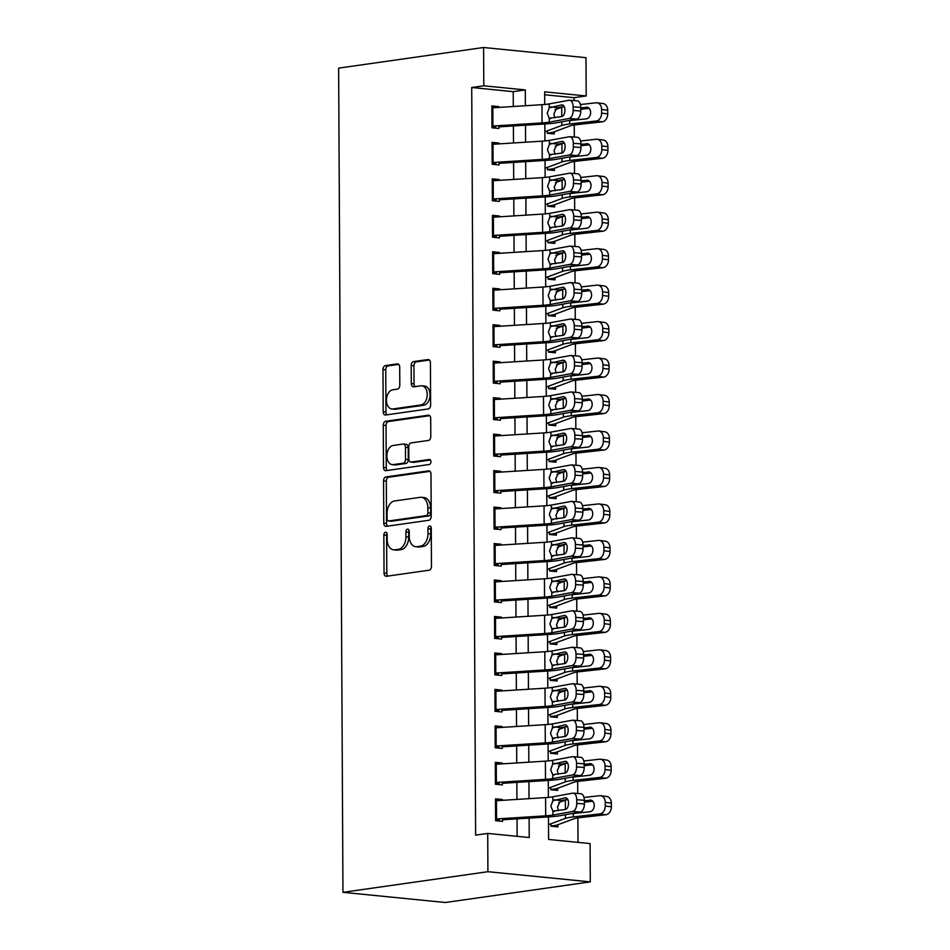 <?xml version="1.0" encoding="UTF-8"?>
<svg xmlns="http://www.w3.org/2000/svg" width="950" height="950" viewBox="0 0 950 950"><rect width="100%" height="100%" fill="white"/><g stroke="black" fill="none" stroke-linecap="round" stroke-linejoin="round"><path stroke-width="1.43" d="M385.486 532.261A2.529 1.651 -84.3 0 0 383.848 535.004L384.037 573.04A3.61 2.351 -84.3 0 0 386.056 576.282A3.61 2.351 -84.3 0 0 386.436 576.282L429.115 570.202A3.61 2.351 -84.3 0 0 431.466 566.283L431.276 528.247A2.529 1.651 -84.3 0 0 429.863 525.979A2.529 1.651 -84.3 0 0 429.602 525.979A2.529 1.651 -84.3 0 0 427.951 528.722L427.975 533.651A11.543 7.541 -84.3 0 1 420.446 546.179L416.896 546.689A11.543 7.541 -84.3 0 1 415.696 546.713A11.543 7.541 -84.3 0 1 409.248 536.311L409.213 531.394A2.529 1.651 -84.3 0 0 407.811 529.114A2.529 1.651 -84.3 0 0 407.55 529.126A2.529 1.651 -84.3 0 0 405.899 531.857L405.923 536.786A11.543 7.541 -84.3 0 1 398.394 549.326L394.844 549.824A11.543 7.541 -84.3 0 1 393.633 549.848A11.543 7.541 -84.3 0 1 387.184 539.446L387.161 534.529A2.529 1.651 -84.3 0 0 385.759 532.249A2.529 1.651 -84.3 0 0 385.486 532.261M387.018 533.556A2.529 1.651 -84.3 0 0 386.614 535.278L386.804 573.313A3.61 2.351 -84.3 0 0 387.814 576.08M431.134 527.274A2.529 1.651 -84.3 0 0 430.718 528.996L430.742 533.924L427.975 533.651M409.07 530.409A2.529 1.651 -84.3 0 0 408.666 532.143L408.69 537.059L405.923 536.786M399.701 367.151A3.61 2.351 -84.3 0 0 397.682 363.897A3.61 2.351 -84.3 0 0 397.302 363.909L385.332 365.619A3.61 2.351 -84.3 0 0 382.981 369.526L383.194 411.766A3.61 2.351 -84.3 0 0 385.213 415.019A3.61 2.351 -84.3 0 0 385.593 415.008L428.272 408.939A3.61 2.351 -84.3 0 0 430.623 405.021L430.409 362.781A3.61 2.351 -84.3 0 0 428.391 359.527A3.61 2.351 -84.3 0 0 428.011 359.539L413.547 361.594A3.61 2.351 -84.3 0 0 411.196 365.512L411.291 383.598A3.61 2.351 -84.3 0 0 413.309 386.84A3.61 2.351 -84.3 0 0 413.678 386.84L420.85 385.819A9.642 6.306 -84.3 0 1 421.859 385.795A9.642 6.306 -84.3 0 1 427.227 395.247A9.642 6.306 -84.3 0 1 420.957 404.961L392.849 408.963A9.642 6.306 -84.3 0 1 391.851 408.987A9.642 6.306 -84.3 0 1 386.472 399.534A9.642 6.306 -84.3 0 1 392.754 389.809L397.433 389.144A3.61 2.351 -84.3 0 0 399.796 385.225L399.701 367.151M513.297 106.495L513.226 91.639L471.723 87.507L483.799 85.797L483.598 47.5L338.639 68.127L342.962 892.323L445.348 902.5L590.294 881.873L590.092 843.576L548.589 839.456L548.471 816.881M471.723 87.507L475.629 835.121L487.718 833.411L487.908 871.696L342.962 892.323M385.914 476.947A3.61 2.351 -84.3 0 0 383.562 480.854L383.776 523.094A3.61 2.351 -84.3 0 0 385.795 526.347A3.61 2.351 -84.3 0 0 386.175 526.336L428.854 520.268A3.61 2.351 -84.3 0 0 431.205 516.349L430.991 474.109A3.61 2.351 -84.3 0 0 428.973 470.856A3.61 2.351 -84.3 0 0 428.593 470.867L385.914 476.947L388.681 477.221A3.61 2.351 -84.3 0 0 386.329 481.139L386.543 523.379A3.61 2.351 -84.3 0 0 387.553 526.146M383.491 467.436L383.266 425.196A3.61 2.351 -84.3 0 1 385.617 421.277L428.308 415.209A3.61 2.351 -84.3 0 1 428.676 415.197A3.61 2.351 -84.3 0 1 430.694 418.451L430.789 436.525A3.61 2.351 -84.3 0 1 428.438 440.444L411.124 442.902A3.61 2.351 -84.3 0 0 408.773 446.821L408.832 458.814A3.61 2.351 -84.3 0 0 410.851 462.068A3.61 2.351 -84.3 0 0 411.231 462.056L429.246 459.491A2.529 1.651 -84.3 0 1 429.507 459.479A2.529 1.651 -84.3 0 1 430.92 461.961A2.529 1.651 -84.3 0 1 429.281 464.503L385.878 470.678A3.61 2.351 -84.3 0 1 385.51 470.689A3.61 2.351 -84.3 0 1 383.491 467.436L386.258 467.709L386.032 425.469L383.266 425.196M547.307 130.863L547.319 133.297L554.242 133.986L554.23 131.836M547.497 167.331L547.509 169.765L554.432 170.454L554.42 168.304M547.687 203.799L547.699 206.233L554.622 206.922L554.61 204.773M547.877 240.267L547.901 242.701L554.812 243.39L554.8 241.241M548.079 276.747L548.091 279.169L555.002 279.858L554.99 277.709M548.269 313.215L548.281 315.637L555.192 316.326L555.18 314.177M548.459 349.683L548.471 352.106L555.382 352.794L555.37 350.645M548.649 386.151L548.661 388.586L555.572 389.262L555.56 387.113M548.839 422.619L548.851 425.054L555.762 425.731L555.762 423.593M549.029 459.088L549.041 461.522L555.964 462.211L555.952 460.061M549.219 495.556L549.231 497.99L556.154 498.679L556.142 496.529M549.409 532.024L549.421 534.458L556.344 535.147L556.332 532.997M549.599 568.492L549.611 570.926L556.534 571.615L556.522 569.466M549.789 604.96L549.801 607.394L556.724 608.083L556.712 605.934M549.979 641.428L549.991 643.863L556.914 644.551L556.902 642.402M550.169 677.896L550.192 680.331L557.104 681.019L557.092 678.87M550.371 714.364L550.383 716.799L557.294 717.488L557.282 715.338M550.561 750.844L550.572 753.267L557.484 753.956L557.472 751.806M550.751 787.312L550.763 789.735L557.674 790.424L557.662 788.274M502.419 800.328L502.407 799.52L495.496 798.831L495.603 820.705L502.526 821.394L502.514 818.568M502.229 763.859L502.218 763.04L495.306 762.363L495.413 784.237L502.336 784.926L502.324 782.087M502.039 727.391L502.027 726.572L495.116 725.895L495.223 747.769L502.146 748.457L502.134 745.619M501.838 690.923L501.838 690.104L494.926 689.415L495.033 711.301L501.956 711.989L501.944 709.151M501.647 654.455L501.647 653.636L494.724 652.947L494.843 674.832L501.766 675.521L501.742 672.683M501.457 617.987L501.457 617.168L494.534 616.479L494.653 638.364L501.576 639.053L501.553 636.215M501.267 581.519L501.267 580.699L494.344 580.011L494.463 601.896L501.386 602.585L501.363 599.747M501.077 545.039L501.077 544.231L494.154 543.543L494.273 565.428L501.184 566.117L501.173 563.279M500.887 508.571L500.887 507.763L493.964 507.074L494.083 528.96L500.994 529.649L500.983 526.811M500.697 472.103L500.697 471.295L493.774 470.606L493.893 492.492L500.804 493.181L500.793 490.343M500.508 435.634L500.508 434.827L493.584 434.138L493.703 456.024L500.614 456.701L500.603 453.874M500.317 399.166L500.306 398.359L493.394 397.67L493.513 419.544L500.424 420.233L500.412 417.406M500.128 362.698L500.116 361.891L493.204 361.202L493.311 383.076L500.234 383.764L500.223 380.938M499.938 326.23L499.926 325.423L493.014 324.734L493.121 346.608L500.044 347.296L500.032 344.47M499.747 289.762L499.736 288.954L492.824 288.266L492.931 310.139L499.854 310.828L499.843 307.99M499.546 253.294L499.546 252.474L492.634 251.797L492.741 273.671L499.664 274.36L499.652 271.522M499.356 216.826L499.356 216.006L492.444 215.317L492.551 237.203L499.474 237.892L499.451 235.054M499.166 180.357L499.166 179.538L492.242 178.849L492.361 200.735L499.284 201.424L499.261 198.586M498.976 143.889L498.976 143.07L492.053 142.381L492.171 164.267L499.094 164.956L499.071 162.118M517.121 836.332L517.038 818.864M516.931 799.413L516.847 782.396M516.741 762.945L516.646 745.928M516.551 726.477L516.456 709.46M516.361 690.009L516.266 672.992M516.171 653.541L516.076 636.524M515.981 617.061L515.886 600.056M515.791 580.592L515.696 563.587M515.589 544.124L515.506 527.119M515.399 507.656L515.316 490.651M515.209 471.188L515.126 454.171M515.019 434.72L514.936 417.703M514.829 398.252L514.746 381.235M514.639 361.784L514.556 344.767M514.449 325.316L514.354 308.299M514.259 288.848L514.164 271.831M514.069 252.379L513.974 235.362M513.879 215.911L513.784 198.894M513.689 179.443L513.594 162.426M513.499 142.963L513.404 125.958M498.786 107.421L498.786 106.602L491.863 105.913L491.981 127.799L498.892 128.488L498.881 125.649M578.004 842.377L577.873 817.879M577.742 793.499L577.683 781.411M577.553 757.031L577.493 744.943M577.362 720.563L577.303 708.474M577.173 684.095L577.113 672.006M576.982 647.627L576.911 635.538M576.793 611.159L576.721 599.058M576.602 574.691L576.531 562.59M576.413 538.222L576.341 526.122M576.222 501.742L576.151 489.654M576.021 465.274L575.961 453.186M575.831 428.806L575.771 416.718M575.641 392.338L575.581 380.249M575.451 355.87L575.391 343.781M575.261 319.402L575.201 307.313M575.071 282.934L575.011 270.845M574.881 246.466L574.821 234.377M574.691 209.998L574.631 197.909M574.501 173.529L574.429 161.441M574.311 137.061L574.239 124.961M574.121 100.593L574.097 97.684L544.694 94.763M550.941 823.781L550.952 826.203L557.864 826.892L557.852 824.742M483.598 47.5L585.984 57.677L586.186 95.962L544.671 91.841L544.742 104.476M574.097 97.684L586.186 95.962M525.386 105.735L525.303 89.918L483.799 85.797M487.718 833.411L529.221 837.532L529.114 818.104M529.019 798.653L528.924 781.636M528.829 762.185L528.734 745.168M528.628 725.717L528.544 708.7M528.438 689.237L528.354 672.232M528.247 652.769L528.164 635.764M528.058 616.301L527.974 599.296M527.867 579.832L527.784 562.827M527.678 543.364L527.594 526.347M527.487 506.896L527.404 489.879M527.298 470.428L527.202 453.411M527.107 433.96L527.013 416.943M526.918 397.492L526.822 380.475M526.727 361.024L526.633 344.007M526.538 324.556L526.442 307.539M526.347 288.087L526.253 271.071M526.146 251.619L526.062 234.602M525.956 215.139L525.872 198.134M525.766 178.671L525.683 161.666M525.576 142.203L525.492 125.198M487.908 871.696L590.294 881.873M544.837 123.975L544.932 140.944M545.039 160.443L545.122 177.412M545.229 196.911L545.312 213.881M545.419 233.379L545.502 250.361M545.609 269.848L545.692 286.829M545.799 306.316L545.882 323.297M545.989 342.784L546.072 359.765M546.179 379.252L546.262 396.233M546.369 415.72L546.464 432.701M546.559 452.188L546.654 469.169M546.749 488.668L546.844 505.637M546.939 525.136L547.034 542.106M547.129 561.604L547.224 578.574M547.319 598.072L547.414 615.042M547.521 634.541L547.604 651.51M547.711 671.009L547.794 687.978M547.901 707.477L547.984 724.458M548.091 743.945L548.174 760.926M548.281 780.413L548.364 797.394M513.226 91.639L525.303 89.918M502.407 799.52L495.508 800.494M502.218 763.04L495.306 764.026M502.027 726.572L495.116 727.557M501.838 690.104L494.926 691.089M501.647 653.636L494.736 654.621M501.457 617.168L494.546 618.153M501.267 580.699L494.356 581.685M501.077 544.231L494.166 545.217M500.887 507.763L493.976 508.749M500.697 471.295L493.786 472.281M500.508 434.827L493.596 435.812M500.306 398.359L493.406 399.344M500.116 361.891L493.216 362.864M499.926 325.423L493.014 326.396M499.736 288.954L492.824 289.928M499.546 252.474L492.634 253.46M499.356 216.006L492.444 216.992M499.166 179.538L492.254 180.524M498.976 143.07L492.064 144.056M498.786 106.602L491.874 107.587M393.633 549.848L396.399 550.133A11.543 7.541 -84.3 0 0 397.611 550.097L394.844 549.824M408.69 537.059A11.543 7.541 -84.3 0 1 401.161 549.599L397.611 550.097M415.696 546.713L418.463 546.986A11.543 7.541 -84.3 0 0 419.662 546.962L416.896 546.689M430.742 533.924A11.543 7.541 -84.3 0 1 423.213 546.452L419.662 546.962M429.982 471.343L388.681 477.221M387.077 518.688A2.529 1.651 -84.3 0 0 388.491 520.968A2.529 1.651 -84.3 0 0 388.752 520.956L426.218 515.624A2.529 1.651 -84.3 0 0 427.868 512.881L427.844 507.692A11.543 7.541 -84.3 0 0 421.396 497.289A11.543 7.541 -84.3 0 0 420.197 497.325L394.582 500.959A11.543 7.541 -84.3 0 0 387.054 513.499L387.077 518.688M390.996 521.182A2.529 1.651 -84.3 0 0 391.258 521.241A2.529 1.651 -84.3 0 0 391.519 521.229L388.752 520.956M421.396 497.289L424.163 497.562A11.543 7.541 -84.3 0 1 430.611 507.965L430.635 513.154A2.529 1.651 -84.3 0 1 428.984 515.898L391.519 521.229M429.685 415.673L388.384 421.551A3.61 2.351 -84.3 0 0 386.032 425.469M413.25 462.258A3.61 2.351 -84.3 0 0 413.618 462.341A3.61 2.351 -84.3 0 0 413.998 462.329L430.386 460.002M393.169 445.455A9.642 6.306 -84.3 0 0 386.887 455.181A9.642 6.306 -84.3 0 0 392.255 464.633A9.642 6.306 -84.3 0 0 393.264 464.609L403.168 463.208A3.61 2.351 -84.3 0 0 405.519 459.289L405.46 447.296A3.61 2.351 -84.3 0 0 403.441 444.042A3.61 2.351 -84.3 0 0 403.061 444.054L393.169 445.455M392.255 464.633L395.022 464.906A9.642 6.306 -84.3 0 0 396.031 464.883L393.264 464.609M403.441 444.042L406.208 444.315A3.61 2.351 -84.3 0 1 408.227 447.569L408.286 459.562A3.61 2.351 -84.3 0 1 405.935 463.481L396.031 464.883M386.258 467.709A3.61 2.351 -84.3 0 0 387.267 470.476M391.851 408.987L394.618 409.26A9.642 6.306 -84.3 0 0 395.628 409.236L392.849 408.963M421.859 385.795L424.626 386.068A9.642 6.306 -84.3 0 1 429.994 395.521A9.642 6.306 -84.3 0 1 423.724 405.246L395.628 409.236M429.4 360.014L416.314 361.879A3.61 2.351 -84.3 0 0 413.963 365.786L414.058 383.871A3.61 2.351 -84.3 0 0 415.067 386.638M398.691 364.384L388.099 365.892A3.61 2.351 -84.3 0 0 385.747 369.811L385.961 412.051A3.61 2.351 -84.3 0 0 386.971 414.817M550.952 826.061L554.717 825.514A12.861 1.544 179.7 0 0 557.258 824.968L574.18 818.674A18.371 2.197 -0.3 0 1 579.429 817.689L605.91 814.72L599.806 813.936A7.351 5.451 -82.6 0 0 605.245 806.028L611.361 806.811A7.351 5.451 97.4 0 1 605.91 814.72M548.53 824.671L565.44 818.377A27.55 3.301 -0.3 0 1 573.313 816.893L599.806 813.936M558.636 802.643L565.345 800.137A27.55 3.301 -0.3 0 1 567.791 799.484M584.013 797.454L599.699 795.696A7.351 5.451 -82.6 0 1 600.685 795.708L606.789 796.492A7.351 5.451 97.4 0 1 611.337 803.166L611.361 806.811M611.337 803.166L605.233 802.382L605.245 806.028M605.233 802.382A7.351 5.451 -82.6 0 0 600.685 795.708M591.387 800.28L584.369 800.696M589.843 800.09A5.878 4.358 97.4 0 1 590.627 800.09A5.878 4.358 97.4 0 1 594.261 805.434A5.878 4.358 97.4 0 1 589.903 811.751L573.301 813.509L573.313 816.893M574.133 813.521L573.301 813.509M584.381 802.168L592.764 801.23M495.508 800.767A12.861 1.544 -0.3 0 1 496.446 800.707L545.585 797.608A18.371 2.197 179.7 0 0 552.829 796.812L572.612 793.191A7.351 4.073 -85.7 0 1 573.194 793.155A7.351 4.073 -85.7 0 1 576.745 799.734L576.769 803.379L584.393 803.949L584.369 800.304L576.745 799.734M495.603 820.551L499.379 820.016M502.514 819.779L549.67 816.81A27.55 3.301 179.7 0 0 560.536 815.623L580.331 812.001L572.707 811.431A7.351 4.073 -85.7 0 0 576.769 803.379M495.603 819.007A12.861 1.544 -0.3 0 1 496.541 818.936L545.68 815.836A18.371 2.197 179.7 0 0 552.924 815.053L572.707 811.431M567.708 799.342L560.464 800.779L557.472 806.966L558.517 810.742M584.393 803.949A7.351 4.073 94.3 0 1 580.331 812.001M573.194 793.155L580.818 793.737A7.351 4.073 94.3 0 1 584.369 800.304M552.841 800.743L565.25 797.822A5.878 3.254 94.3 0 1 565.725 797.798A5.878 3.254 94.3 0 1 568.563 803.059A5.878 3.254 94.3 0 1 565.309 809.495L552.9 811.122L550.857 806.241L552.841 800.743L552.829 796.812M554.42 811.49L552.9 811.122L552.924 815.053M550.763 789.581L554.527 789.046A12.861 1.544 179.7 0 0 557.068 788.5L573.99 782.206A18.371 2.197 -0.3 0 1 579.239 781.209L605.72 778.252L599.604 777.468A7.351 5.451 -82.6 0 0 605.055 769.559L611.171 770.343A7.351 5.451 97.4 0 1 605.72 778.252M548.34 788.203L565.25 781.909A27.55 3.301 -0.3 0 1 573.123 780.425L599.604 777.468M558.446 766.175L565.155 763.669A27.55 3.301 -0.3 0 1 567.601 763.016M583.822 760.986L599.509 759.228A7.351 5.451 -82.6 0 1 600.495 759.24L606.599 760.024A7.351 5.451 97.4 0 1 611.147 766.697L611.171 770.343M611.147 766.697L605.043 765.914L605.055 769.559M605.043 765.914A7.351 5.451 -82.6 0 0 600.495 759.24M591.197 763.812L584.179 764.227M589.653 763.622A5.878 4.358 97.4 0 1 590.437 763.622A5.878 4.358 97.4 0 1 594.071 768.966A5.878 4.358 97.4 0 1 589.712 775.283L573.111 777.041L573.123 780.425M573.942 777.053L573.111 777.041M584.191 765.7L592.574 764.762M550.572 753.113L554.337 752.578A12.861 1.544 179.7 0 0 556.878 752.032L573.788 745.738A18.371 2.197 -0.3 0 1 579.049 744.741L605.53 741.784L599.414 741A7.351 5.451 -82.6 0 0 604.865 733.091L610.969 733.875A7.351 5.451 97.4 0 1 605.53 741.784M548.138 751.735L565.06 745.441A27.55 3.301 -0.3 0 1 572.933 743.957L599.414 741M558.256 729.707L564.965 727.201A27.55 3.301 -0.3 0 1 567.399 726.536M583.633 724.518L599.319 722.76A7.351 5.451 -82.6 0 1 600.305 722.772L606.409 723.556A7.351 5.451 97.4 0 1 610.957 730.229L610.969 733.875M610.957 730.229L604.853 729.446L604.865 733.091M604.853 729.446A7.351 5.451 -82.6 0 0 600.305 722.772M591.007 727.344L583.989 727.759M589.463 727.142A5.878 4.358 97.4 0 1 590.247 727.154A5.878 4.358 97.4 0 1 593.881 732.498A5.878 4.358 97.4 0 1 589.523 738.815L572.921 740.572L572.933 743.957M573.753 740.584L572.921 740.572M584.001 729.232L592.384 728.294M550.383 716.644L554.147 716.11A12.861 1.544 179.7 0 0 556.688 715.564L573.598 709.258A18.371 2.197 -0.3 0 1 578.847 708.273L605.328 705.316L599.224 704.532A7.351 5.451 -82.6 0 0 604.675 696.623L610.779 697.407A7.351 5.451 97.4 0 1 605.328 705.316M547.948 715.267L564.87 708.973A27.55 3.301 -0.3 0 1 572.743 707.489L599.224 704.532M558.066 693.239L564.775 690.733A27.55 3.301 -0.3 0 1 567.209 690.068M583.442 688.049L599.129 686.292A7.351 5.451 -82.6 0 1 600.115 686.304L606.219 687.087A7.351 5.451 97.4 0 1 610.767 693.761L610.779 697.407M610.767 693.761L604.663 692.977L604.675 696.623M604.663 692.977A7.351 5.451 -82.6 0 0 600.115 686.304M590.817 690.876L583.799 691.291M589.273 690.674A5.878 4.358 97.4 0 1 590.057 690.686A5.878 4.358 97.4 0 1 593.691 696.018A5.878 4.358 97.4 0 1 589.332 702.347L572.731 704.104L572.743 707.489M573.562 704.116L572.731 704.104M583.811 692.764L592.194 691.826M550.181 680.176L553.957 679.642A12.861 1.544 179.7 0 0 556.498 679.096L573.408 672.79A18.371 2.197 -0.3 0 1 578.657 671.804L605.138 668.847L599.034 668.064A7.351 5.451 -82.6 0 0 604.485 660.155L610.589 660.939A7.351 5.451 97.4 0 1 605.138 668.847M547.758 678.799L564.68 672.505A27.55 3.301 -0.3 0 1 572.553 671.021L599.034 668.064M557.876 656.771L564.585 654.265A27.55 3.301 -0.3 0 1 567.019 653.6M583.253 651.581L598.939 649.824A7.351 5.451 -82.6 0 1 599.925 649.836L606.029 650.619A7.351 5.451 97.4 0 1 610.577 657.293L610.589 660.939M610.577 657.293L604.461 656.509L604.485 660.155M604.461 656.509A7.351 5.451 -82.6 0 0 599.925 649.836M590.627 654.408L583.609 654.823M589.083 654.206A5.878 4.358 97.4 0 1 589.867 654.217A5.878 4.358 97.4 0 1 593.501 659.549A5.878 4.358 97.4 0 1 589.143 665.879L572.541 667.636L572.553 671.021M573.372 667.648L572.541 667.636M583.609 656.296L592.004 655.357M495.318 764.299A12.861 1.544 -0.3 0 1 496.256 764.239L545.395 761.14A18.371 2.197 179.7 0 0 552.639 760.344L572.423 756.722A7.351 4.073 -85.7 0 1 573.004 756.687A7.351 4.073 -85.7 0 1 576.555 763.266L576.579 766.911L584.191 767.481L584.179 763.836L576.555 763.266M495.413 784.082L499.189 783.548M502.324 783.311L549.48 780.342A27.55 3.301 179.7 0 0 560.346 779.154L580.129 775.533L572.518 774.951A7.351 4.073 -85.7 0 0 576.579 766.911M495.413 782.539A12.861 1.544 -0.3 0 1 496.351 782.467L545.49 779.368A18.371 2.197 179.7 0 0 552.734 778.584L572.518 774.951M567.518 762.874L560.274 764.299L557.282 770.498L558.327 774.274M584.191 767.481A7.351 4.073 94.3 0 1 580.129 775.533M573.004 756.687L580.628 757.269A7.351 4.073 94.3 0 1 584.179 763.836M552.651 764.275L565.06 761.354A5.878 3.254 94.3 0 1 565.523 761.33A5.878 3.254 94.3 0 1 568.361 766.591A5.878 3.254 94.3 0 1 565.119 773.027L552.71 774.654L550.668 769.773L552.651 764.275L552.639 760.344M554.23 775.022L552.71 774.654L552.734 778.584M495.116 727.831A12.861 1.544 -0.3 0 1 496.066 727.771L545.193 724.672A18.371 2.197 179.7 0 0 552.437 723.876L572.232 720.254A7.351 4.073 -85.7 0 1 572.814 720.219A7.351 4.073 -85.7 0 1 576.365 726.797L576.389 730.443L584.001 731.013L583.989 727.367L576.365 726.797M495.223 747.614L498.999 747.08M502.134 746.842L549.29 743.874A27.55 3.301 179.7 0 0 560.156 742.686L579.939 739.064L572.327 738.482A7.351 4.073 -85.7 0 0 576.389 730.443M495.223 746.071A12.861 1.544 -0.3 0 1 496.161 745.999L545.3 742.9A18.371 2.197 179.7 0 0 552.532 742.116L572.327 738.482M567.328 726.406L560.084 727.831L557.092 734.029L558.137 737.806M584.001 731.013A7.351 4.073 94.3 0 1 579.939 739.064M572.814 720.219L580.438 720.789A7.351 4.073 94.3 0 1 583.989 727.367M552.461 727.807L564.87 724.886A5.878 3.254 94.3 0 1 565.333 724.862A5.878 3.254 94.3 0 1 568.171 730.123A5.878 3.254 94.3 0 1 564.929 736.559L552.52 738.186L550.477 733.305L552.461 727.807L552.437 723.876M554.04 738.554L552.52 738.186L552.532 742.116M494.926 691.363A12.861 1.544 -0.3 0 1 495.876 691.291L545.003 688.192A18.371 2.197 179.7 0 0 552.247 687.408L572.043 683.786A7.351 4.073 -85.7 0 1 572.624 683.751A7.351 4.073 -85.7 0 1 576.175 690.329L576.199 693.975L583.811 694.545L583.799 690.899L576.175 690.329M495.033 711.146L498.798 710.612M501.944 710.374L549.1 707.406A27.55 3.301 179.7 0 0 559.966 706.218L579.749 702.596L572.138 702.014A7.351 4.073 -85.7 0 0 576.199 693.975M495.021 709.591A12.861 1.544 -0.3 0 1 495.971 709.531L545.098 706.432A18.371 2.197 179.7 0 0 552.342 705.648L572.138 702.014M567.138 689.938L559.894 691.363L556.902 697.561L557.947 701.337M583.811 694.545A7.351 4.073 94.3 0 1 579.749 702.596M572.624 683.751L580.248 684.321A7.351 4.073 94.3 0 1 583.799 690.899M552.271 691.339L564.68 688.418A5.878 3.254 94.3 0 1 565.143 688.394A5.878 3.254 94.3 0 1 567.981 693.654A5.878 3.254 94.3 0 1 564.739 700.091L552.33 701.717L550.288 696.837L552.271 691.339L552.247 687.408M553.85 702.086L552.33 701.717L552.342 705.648M494.736 654.894A12.861 1.544 -0.3 0 1 495.686 654.823L544.813 651.724A18.371 2.197 179.7 0 0 552.057 650.94L571.841 647.318A7.351 4.073 -85.7 0 1 572.434 647.283A7.351 4.073 -85.7 0 1 575.985 653.861L576.009 657.507L583.621 658.077L583.609 654.431L575.985 653.861M494.843 674.678L498.608 674.144M501.754 673.906L548.91 670.938A27.55 3.301 179.7 0 0 559.776 669.75L579.559 666.128L571.936 665.546A7.351 4.073 -85.7 0 0 576.009 657.507M494.831 673.123A12.861 1.544 -0.3 0 1 495.781 673.063L544.908 669.964A18.371 2.197 179.7 0 0 552.152 669.168L571.936 665.546M566.948 653.469L559.692 654.894L556.712 661.093L557.757 664.857M583.621 658.077A7.351 4.073 94.3 0 1 579.559 666.128M572.434 647.283L580.058 647.852A7.351 4.073 94.3 0 1 583.609 654.431M552.081 654.871L564.478 651.949A5.878 3.254 94.3 0 1 564.953 651.926A5.878 3.254 94.3 0 1 567.791 657.186A5.878 3.254 94.3 0 1 564.549 663.623L552.14 665.249L550.097 660.369L552.081 654.871L552.057 650.94M553.66 665.617L552.14 665.249L552.152 669.168M549.991 643.708L553.767 643.174A12.861 1.544 179.7 0 0 556.296 642.627L573.218 636.322A18.371 2.197 -0.3 0 1 578.467 635.336L604.948 632.379L598.844 631.584A7.351 5.451 -82.6 0 0 604.295 623.687L610.399 624.471A7.351 5.451 97.4 0 1 604.948 632.379M547.568 642.331L564.49 636.025A27.55 3.301 -0.3 0 1 572.363 634.553L598.844 631.584M557.686 620.291L564.395 617.797A27.55 3.301 -0.3 0 1 566.829 617.132M583.051 615.113L598.749 613.356A7.351 5.451 -82.6 0 1 599.735 613.367L605.839 614.151A7.351 5.451 97.4 0 1 610.387 620.825L610.399 624.471M610.387 620.825L604.271 620.029L604.295 623.687M604.271 620.029A7.351 5.451 -82.6 0 0 599.735 613.367M590.437 617.939L583.419 618.355M588.893 617.738A5.878 4.358 97.4 0 1 589.677 617.749A5.878 4.358 97.4 0 1 593.311 623.081A5.878 4.358 97.4 0 1 588.952 629.411L572.351 631.168L572.363 634.553M573.171 631.168L572.351 631.168M583.419 619.828L591.814 618.889M494.546 618.426A12.861 1.544 -0.3 0 1 495.496 618.355L544.623 615.256A18.371 2.197 179.7 0 0 551.867 614.472L571.651 610.85A7.351 4.073 -85.7 0 1 572.244 610.814A7.351 4.073 -85.7 0 1 575.795 617.393L575.807 621.039L583.431 621.609L583.419 617.963L575.795 617.393M494.653 638.21L498.418 637.676M501.564 637.438L548.72 634.457A27.55 3.301 179.7 0 0 559.586 633.282L579.369 629.648L571.746 629.078A7.351 4.073 -85.7 0 0 575.807 621.039M494.641 636.654A12.861 1.544 -0.3 0 1 495.591 636.595L544.718 633.496A18.371 2.197 179.7 0 0 551.962 632.7L571.746 629.078M566.758 617.001L559.503 618.426L556.522 624.625L557.555 628.389M583.431 621.609A7.351 4.073 94.3 0 1 579.369 629.648M572.244 610.814L579.868 611.384A7.351 4.073 94.3 0 1 583.419 617.963M551.891 618.403L564.288 615.481A5.878 3.254 94.3 0 1 564.763 615.457A5.878 3.254 94.3 0 1 567.601 620.718A5.878 3.254 94.3 0 1 564.347 627.154L551.938 628.781L549.908 623.901L551.891 618.403L551.867 614.472M553.47 629.137L551.938 628.781L551.962 632.7M549.801 607.24L553.577 606.706A12.861 1.544 179.7 0 0 556.106 606.159L573.028 599.854A18.371 2.197 -0.3 0 1 578.277 598.868L604.758 595.911L598.654 595.116A7.351 5.451 -82.6 0 0 604.105 587.219L610.209 588.003A7.351 5.451 97.4 0 1 604.758 595.911M547.378 605.862L564.3 599.557A27.55 3.301 -0.3 0 1 572.173 598.084L598.654 595.116M557.484 583.822L564.205 581.329A27.55 3.301 -0.3 0 1 566.639 580.664M582.861 578.645L598.559 576.888A7.351 5.451 -82.6 0 1 599.545 576.888L605.649 577.683A7.351 5.451 97.4 0 1 610.185 584.357L610.209 588.003M610.185 584.357L604.081 583.561L604.105 587.219M604.081 583.561A7.351 5.451 -82.6 0 0 599.545 576.888M590.247 581.471L583.229 581.887M588.703 581.269A5.878 4.358 97.4 0 1 589.487 581.281A5.878 4.358 97.4 0 1 593.121 586.613A5.878 4.358 97.4 0 1 588.763 592.942L572.161 594.7L572.173 598.084M572.981 594.7L572.161 594.7M583.229 583.359L591.624 582.421M494.356 581.958A12.861 1.544 -0.3 0 1 495.306 581.887L544.433 578.788A18.371 2.197 179.7 0 0 551.677 578.004L571.461 574.382A7.351 4.073 -85.7 0 1 572.054 574.346A7.351 4.073 -85.7 0 1 575.605 580.913L575.617 584.571L583.241 585.141L583.217 581.495L575.605 580.913M494.463 601.742L498.228 601.207M501.374 600.97L548.53 597.989A27.55 3.301 179.7 0 0 559.396 596.814L579.179 593.18L571.556 592.61A7.351 4.073 -85.7 0 0 575.617 584.571M494.451 600.186A12.861 1.544 -0.3 0 1 495.401 600.127L544.528 597.028A18.371 2.197 179.7 0 0 551.772 596.232L571.556 592.61M566.568 580.533L559.312 581.958L556.332 588.157L557.365 591.921M583.241 585.141A7.351 4.073 94.3 0 1 579.179 593.18M572.054 574.346L579.678 574.916A7.351 4.073 94.3 0 1 583.217 581.495M551.701 581.934L564.098 579.013A5.878 3.254 94.3 0 1 564.573 578.989A5.878 3.254 94.3 0 1 567.411 584.25A5.878 3.254 94.3 0 1 564.158 590.686L551.748 592.301L549.717 587.421L551.701 581.934L551.677 578.004M553.28 592.669L551.748 592.301L551.772 596.232M549.611 570.772L553.387 570.237A12.861 1.544 179.7 0 0 555.916 569.691L572.838 563.386A18.371 2.197 -0.3 0 1 578.087 562.4L604.568 559.443L598.464 558.648A7.351 5.451 -82.6 0 0 603.915 550.739L610.019 551.534A7.351 5.451 97.4 0 1 604.568 559.443M547.188 569.394L564.11 563.089A27.55 3.301 -0.3 0 1 571.983 561.604L598.464 558.648M557.294 547.354L564.015 544.861A27.55 3.301 -0.3 0 1 566.449 544.196M582.671 542.165L598.369 540.419A7.351 5.451 -82.6 0 1 599.343 540.419L605.459 541.215A7.351 5.451 97.4 0 1 609.995 547.889L610.019 551.534M609.995 547.889L603.891 547.093L603.915 550.739M603.891 547.093A7.351 5.451 -82.6 0 0 599.343 540.419M590.057 545.003L583.039 545.419M588.513 544.801A5.878 4.358 97.4 0 1 589.297 544.813A5.878 4.358 97.4 0 1 592.931 550.145A5.878 4.358 97.4 0 1 588.572 556.474L571.959 558.232L571.983 561.604M572.791 558.232L571.959 558.232M583.039 546.891L591.434 545.953M494.166 545.49A12.861 1.544 -0.3 0 1 495.116 545.419L544.243 542.319A18.371 2.197 179.7 0 0 551.487 541.536L571.271 537.902A7.351 4.073 -85.7 0 1 571.864 537.878A7.351 4.073 -85.7 0 1 575.415 544.445L575.427 548.102L583.051 548.673L583.027 545.027L575.415 544.445M494.273 565.274L498.037 564.739M501.184 564.502L548.34 561.521A27.55 3.301 179.7 0 0 559.206 560.346L578.989 556.712L571.366 556.142A7.351 4.073 -85.7 0 0 575.427 548.102M494.261 563.718A12.861 1.544 -0.3 0 1 495.211 563.659L544.338 560.559A18.371 2.197 179.7 0 0 551.582 559.764L571.366 556.142M566.378 544.065L559.122 545.49L556.142 551.689L557.175 555.453M583.051 548.673A7.351 4.073 94.3 0 1 578.989 556.712M571.864 537.878L579.488 538.448A7.351 4.073 94.3 0 1 583.027 545.027M551.511 545.454L563.908 542.545A5.878 3.254 94.3 0 1 564.383 542.521A5.878 3.254 94.3 0 1 567.221 547.77A5.878 3.254 94.3 0 1 563.967 554.206L551.558 555.833L549.528 550.952L551.511 545.454L551.487 541.536M553.09 556.201L551.558 555.833L551.582 559.764M549.421 534.304L553.185 533.769A12.861 1.544 179.7 0 0 555.726 533.223L572.648 526.918A18.371 2.197 -0.3 0 1 577.897 525.932L604.378 522.975L598.274 522.179A7.351 5.451 -82.6 0 0 603.725 514.271L609.829 515.066A7.351 5.451 97.4 0 1 604.378 522.975M546.998 532.926L563.92 526.621A27.55 3.301 -0.3 0 1 571.793 525.136L598.274 522.179M557.104 510.886L563.825 508.392A27.55 3.301 -0.3 0 1 566.259 507.728M582.481 505.697L598.179 503.951A7.351 5.451 -82.6 0 1 599.153 503.951L605.269 504.747A7.351 5.451 97.4 0 1 609.805 511.421L609.829 515.066M609.805 511.421L603.701 510.625L603.725 514.271M603.701 510.625A7.351 5.451 -82.6 0 0 599.153 503.951M589.867 508.535L582.837 508.951M588.323 508.333A5.878 4.358 97.4 0 1 589.107 508.345A5.878 4.358 97.4 0 1 592.741 513.677A5.878 4.358 97.4 0 1 588.383 520.006L571.769 521.752L571.793 525.136M572.601 521.764L571.769 521.752M582.849 510.411L591.244 509.473M493.976 509.022A12.861 1.544 -0.3 0 1 494.926 508.951L544.053 505.851A18.371 2.197 179.7 0 0 551.297 505.067L571.081 501.434A7.351 4.073 -85.7 0 1 571.674 501.41A7.351 4.073 -85.7 0 1 575.225 507.977L575.237 511.622L582.861 512.204L582.837 508.559L575.225 507.977M494.083 528.806L497.848 528.271M500.994 528.034L548.15 525.053A27.55 3.301 179.7 0 0 559.016 523.866L578.799 520.244L571.176 519.674A7.351 4.073 -85.7 0 0 575.237 511.622M494.071 527.25A12.861 1.544 -0.3 0 1 495.021 527.191L544.148 524.091A18.371 2.197 179.7 0 0 551.392 523.296L571.176 519.674M566.188 507.585L558.933 509.022L555.952 515.221L556.985 518.985M582.861 512.204A7.351 4.073 94.3 0 1 578.799 520.244M571.674 501.41L579.298 501.98A7.351 4.073 94.3 0 1 582.837 508.559M551.321 508.986L563.718 506.077A5.878 3.254 94.3 0 1 564.193 506.041A5.878 3.254 94.3 0 1 567.031 511.302A5.878 3.254 94.3 0 1 563.778 517.738L551.368 519.365L549.337 514.484L551.321 508.986L551.297 505.067M552.9 519.733L551.368 519.365L551.392 523.296M549.231 497.836L552.995 497.301A12.861 1.544 179.7 0 0 555.536 496.755L572.458 490.449A18.371 2.197 -0.3 0 1 577.707 489.464L604.188 486.507L598.084 485.711A7.351 5.451 -82.6 0 0 603.535 477.803L609.639 478.598A7.351 5.451 97.4 0 1 604.188 486.507M546.808 496.458L563.73 490.152A27.55 3.301 -0.3 0 1 571.603 488.668L598.084 485.711M556.914 474.418L563.635 471.924A27.55 3.301 -0.3 0 1 566.069 471.259M582.291 469.229L597.989 467.483A7.351 5.451 -82.6 0 1 598.963 467.483L605.079 468.279A7.351 5.451 97.4 0 1 609.615 474.952L609.639 478.598M609.615 474.952L603.511 474.157L603.535 477.803M603.511 474.157A7.351 5.451 -82.6 0 0 598.963 467.483M589.665 472.067L582.647 472.471M588.121 471.865A5.878 4.358 97.4 0 1 588.905 471.865A5.878 4.358 97.4 0 1 592.551 477.209A5.878 4.358 97.4 0 1 588.192 483.538L571.579 485.284L571.603 488.668M572.411 485.296L571.579 485.284M582.659 473.943L591.043 473.005M493.786 472.542A12.861 1.544 -0.3 0 1 494.736 472.483L543.863 469.383A18.371 2.197 179.7 0 0 551.107 468.599L570.891 464.966A7.351 4.073 -85.7 0 1 571.484 464.942A7.351 4.073 -85.7 0 1 575.035 471.509L575.047 475.154L582.671 475.736L582.647 472.091L575.035 471.509M493.893 492.338L497.657 491.803M500.804 491.566L547.96 488.585A27.55 3.301 179.7 0 0 558.826 487.397L578.609 483.776L570.986 483.206A7.351 4.073 -85.7 0 0 575.047 475.154M493.881 490.782A12.861 1.544 -0.3 0 1 494.831 490.723L543.958 487.623A18.371 2.197 179.7 0 0 551.202 486.827L570.986 483.206M565.998 471.117L558.742 472.554L555.762 478.753L556.795 482.517M582.671 475.736A7.351 4.073 94.3 0 1 578.609 483.776M571.484 464.942L579.096 465.512A7.351 4.073 94.3 0 1 582.647 472.091M551.131 472.518L563.528 469.609A5.878 3.254 94.3 0 1 564.003 469.573A5.878 3.254 94.3 0 1 566.841 474.834A5.878 3.254 94.3 0 1 563.587 481.27L551.178 482.897L549.148 478.016L551.131 472.518L551.107 468.599M552.71 483.265L551.178 482.897L551.202 486.827M549.041 461.367L552.805 460.833A12.861 1.544 179.7 0 0 555.346 460.275L572.268 453.981A18.371 2.197 -0.3 0 1 577.517 452.996L603.998 450.039L597.894 449.243A7.351 5.451 -82.6 0 0 603.345 441.334L609.449 442.13A7.351 5.451 97.4 0 1 603.998 450.039M546.618 459.99L563.54 453.684A27.55 3.301 -0.3 0 1 571.413 452.2L597.894 449.243M556.724 437.95L563.445 435.456A27.55 3.301 -0.3 0 1 565.879 434.791M582.101 432.761L597.799 431.015A7.351 5.451 -82.6 0 1 598.773 431.015L604.877 431.811A7.351 5.451 97.4 0 1 609.425 438.484L609.449 442.13M609.425 438.484L603.321 437.689L603.345 441.334M603.321 437.689A7.351 5.451 -82.6 0 0 598.773 431.015M589.475 435.599L582.457 436.003M587.931 435.397A5.878 4.358 97.4 0 1 588.715 435.397A5.878 4.358 97.4 0 1 592.361 440.741A5.878 4.358 97.4 0 1 587.991 447.07L571.389 448.816L571.413 452.2M572.221 448.827L571.389 448.816M582.469 437.475L590.852 436.537M493.596 436.074A12.861 1.544 -0.3 0 1 494.534 436.014L543.673 432.915A18.371 2.197 179.7 0 0 550.917 432.119L570.701 428.497A7.351 4.073 -85.7 0 1 571.294 428.474A7.351 4.073 -85.7 0 1 574.833 435.041L574.857 438.686L582.481 439.268L582.457 435.622L574.833 435.041M493.703 455.869L497.468 455.335M500.603 455.098L547.77 452.117A27.55 3.301 179.7 0 0 558.636 450.929L578.419 447.308L570.796 446.738A7.351 4.073 -85.7 0 0 574.857 438.686M493.691 454.314A12.861 1.544 -0.3 0 1 494.641 454.242L543.768 451.143A18.371 2.197 179.7 0 0 551.012 450.359L570.796 446.738M565.808 434.649L558.553 436.086L555.56 442.284L556.605 446.049M582.481 439.268A7.351 4.073 94.3 0 1 578.419 447.308M571.294 428.474L578.906 429.044A7.351 4.073 94.3 0 1 582.457 435.622M550.941 436.05L563.338 433.129A5.878 3.254 94.3 0 1 563.813 433.105A5.878 3.254 94.3 0 1 566.651 438.366A5.878 3.254 94.3 0 1 563.398 444.802L550.988 446.429L548.946 441.548L550.941 436.05L550.917 432.119M552.52 446.797L550.988 446.429L551.012 450.359M548.851 424.899L552.615 424.365A12.861 1.544 179.7 0 0 555.156 423.807L572.078 417.513A18.371 2.197 -0.3 0 1 577.327 416.527L603.808 413.571L597.704 412.775A7.351 5.451 -82.6 0 0 603.155 404.866L609.259 405.662A7.351 5.451 97.4 0 1 603.808 413.571M546.428 423.51L563.35 417.216A27.55 3.301 -0.3 0 1 571.223 415.732L597.704 412.775M556.534 401.482L563.243 398.976A27.55 3.301 -0.3 0 1 565.689 398.323M581.911 396.293L597.609 394.535A7.351 5.451 -82.6 0 1 598.583 394.547L604.687 395.343A7.351 5.451 97.4 0 1 609.235 402.016L609.259 405.662M609.235 402.016L603.131 401.221L603.155 404.866M603.131 401.221A7.351 5.451 -82.6 0 0 598.583 394.547M589.285 399.131L582.267 399.534M587.741 398.929A5.878 4.358 97.4 0 1 588.525 398.929A5.878 4.358 97.4 0 1 592.171 404.272A5.878 4.358 97.4 0 1 587.801 410.602L571.199 412.348L571.223 415.732M572.031 412.359L571.199 412.348M582.279 401.007L590.663 400.069M493.406 399.606A12.861 1.544 -0.3 0 1 494.344 399.546L543.483 396.447A18.371 2.197 179.7 0 0 550.727 395.651L570.511 392.029A7.351 4.073 -85.7 0 1 571.104 391.994A7.351 4.073 -85.7 0 1 574.643 398.572L574.667 402.218L582.291 402.8L582.267 399.142L574.643 398.572M493.501 419.401L497.277 418.855M500.412 418.617L547.58 415.649A27.55 3.301 179.7 0 0 558.434 414.461L578.229 410.839L570.606 410.269A7.351 4.073 -85.7 0 0 574.667 402.218M493.501 417.846A12.861 1.544 -0.3 0 1 494.439 417.774L543.578 414.675A18.371 2.197 179.7 0 0 550.822 413.891L570.606 410.269M565.618 398.181L558.362 399.617L555.37 405.804L556.415 409.581M582.291 402.8A7.351 4.073 94.3 0 1 578.229 410.839M571.104 391.994L578.716 392.576A7.351 4.073 94.3 0 1 582.267 399.142M550.739 399.582L563.148 396.661A5.878 3.254 94.3 0 1 563.623 396.637A5.878 3.254 94.3 0 1 566.461 401.897A5.878 3.254 94.3 0 1 563.207 408.334L550.798 409.961L548.756 405.08L550.739 399.582L550.727 395.651M552.33 410.329L550.798 409.961L550.822 413.891M548.661 388.431L552.425 387.885A12.861 1.544 179.7 0 0 554.966 387.339L571.888 381.045A18.371 2.197 -0.3 0 1 577.137 380.059L603.618 377.091L597.514 376.307A7.351 5.451 -82.6 0 0 602.953 368.398L609.069 369.194A7.351 5.451 97.4 0 1 603.618 377.091M546.238 387.042L563.148 380.748A27.55 3.301 -0.3 0 1 571.033 379.264L597.514 376.307M556.344 365.014L563.053 362.508A27.55 3.301 -0.3 0 1 565.499 361.855M581.721 359.824L597.419 358.067A7.351 5.451 -82.6 0 1 598.393 358.079L604.497 358.874A7.351 5.451 97.4 0 1 609.045 365.536L609.069 369.194M609.045 365.536L602.941 364.753L602.953 368.398M602.941 364.753A7.351 5.451 -82.6 0 0 598.393 358.079M589.095 362.662L582.077 363.066M587.551 362.461A5.878 4.358 97.4 0 1 588.335 362.461A5.878 4.358 97.4 0 1 591.969 367.804A5.878 4.358 97.4 0 1 587.611 374.122L571.009 375.879L571.033 379.264M571.841 375.891L571.009 375.879M582.089 364.539L590.472 363.601M493.216 363.137A12.861 1.544 -0.3 0 1 494.154 363.078L543.293 359.979A18.371 2.197 179.7 0 0 550.537 359.183L570.321 355.561A7.351 4.073 -85.7 0 1 570.914 355.526A7.351 4.073 -85.7 0 1 574.453 362.104L574.477 365.75L582.101 366.32L582.077 362.674L574.453 362.104M493.311 382.933L497.088 382.387M500.223 382.149L547.378 379.181A27.55 3.301 179.7 0 0 558.244 377.993L578.039 374.371L570.416 373.801A7.351 4.073 -85.7 0 0 574.477 365.75M493.311 381.378A12.861 1.544 -0.3 0 1 494.249 381.306L543.388 378.207A18.371 2.197 179.7 0 0 550.632 377.423L570.416 373.801M565.428 361.713L558.173 363.149L555.18 369.336L556.225 373.113M582.101 366.32A7.351 4.073 94.3 0 1 578.039 374.371M570.914 355.526L578.526 356.108A7.351 4.073 94.3 0 1 582.077 362.674M550.549 363.114L562.958 360.192A5.878 3.254 94.3 0 1 563.433 360.169A5.878 3.254 94.3 0 1 566.271 365.429A5.878 3.254 94.3 0 1 563.018 371.866L550.608 373.492L548.566 368.612L550.549 363.114L550.537 359.183M552.128 373.861L550.608 373.492L550.632 377.423M548.471 351.963L552.235 351.417A12.861 1.544 179.7 0 0 554.776 350.871L571.698 344.577A18.371 2.197 -0.3 0 1 576.947 343.591L603.428 340.622L597.312 339.839A7.351 5.451 -82.6 0 0 602.763 331.93L608.879 332.714A7.351 5.451 97.4 0 1 603.428 340.622M546.048 350.574L562.958 344.28A27.55 3.301 -0.3 0 1 570.831 342.796L597.312 339.839M556.154 328.546L562.863 326.04A27.55 3.301 -0.3 0 1 565.309 325.387M581.531 323.356L597.217 321.599A7.351 5.451 -82.6 0 1 598.203 321.611L604.307 322.394A7.351 5.451 97.4 0 1 608.855 329.068L608.879 332.714M608.855 329.068L602.751 328.284L602.763 331.93M602.751 328.284A7.351 5.451 -82.6 0 0 598.203 321.611M588.905 326.183L581.887 326.598M587.361 325.992A5.878 4.358 97.4 0 1 588.145 325.992A5.878 4.358 97.4 0 1 591.779 331.336A5.878 4.358 97.4 0 1 587.421 337.654L570.819 339.411L570.831 342.796M571.651 339.423L570.819 339.411M581.899 328.071L590.283 327.133M493.026 326.669A12.861 1.544 -0.3 0 1 493.964 326.61L543.103 323.511A18.371 2.197 179.7 0 0 550.347 322.715L570.131 319.093A7.351 4.073 -85.7 0 1 570.712 319.058A7.351 4.073 -85.7 0 1 574.263 325.636L574.287 329.282L581.911 329.852L581.887 326.206L574.263 325.636M493.121 346.453L496.897 345.919M500.032 345.681L547.188 342.713A27.55 3.301 179.7 0 0 558.054 341.525L577.837 337.903L570.226 337.333A7.351 4.073 -85.7 0 0 574.287 329.282M493.121 344.909A12.861 1.544 -0.3 0 1 494.059 344.838L543.198 341.739A18.371 2.197 179.7 0 0 550.442 340.955L570.226 337.333M565.226 325.244L557.982 326.681L554.99 332.868L556.035 336.644M581.911 329.852A7.351 4.073 94.3 0 1 577.837 337.903M570.712 319.058L578.336 319.639A7.351 4.073 94.3 0 1 581.887 326.206M550.359 326.646L562.768 323.724A5.878 3.254 94.3 0 1 563.231 323.701A5.878 3.254 94.3 0 1 566.069 328.961A5.878 3.254 94.3 0 1 562.827 335.397L550.418 337.024L548.376 332.144L550.359 326.646L550.347 322.715M551.938 337.392L550.418 337.024L550.442 340.955M548.281 315.483L552.045 314.949A12.861 1.544 179.7 0 0 554.586 314.402L571.496 308.109A18.371 2.197 -0.3 0 1 576.757 307.111L603.238 304.154L597.122 303.371A7.351 5.451 -82.6 0 0 602.573 295.462L608.677 296.246A7.351 5.451 97.4 0 1 603.238 304.154M545.846 314.106L562.768 307.812A27.55 3.301 -0.3 0 1 570.641 306.327L597.122 303.371M555.964 292.077L562.673 289.572A27.55 3.301 -0.3 0 1 565.119 288.919M581.341 286.888L597.028 285.131A7.351 5.451 -82.6 0 1 598.013 285.142L604.117 285.926A7.351 5.451 97.4 0 1 608.665 292.6L608.677 296.246M608.665 292.6L602.561 291.816L602.573 295.462M602.561 291.816A7.351 5.451 -82.6 0 0 598.013 285.142M588.715 289.714L581.697 290.13M587.171 289.524A5.878 4.358 97.4 0 1 587.955 289.524A5.878 4.358 97.4 0 1 591.589 294.868A5.878 4.358 97.4 0 1 587.231 301.186L570.629 302.943L570.641 306.327M571.461 302.955L570.629 302.943M581.709 291.603L590.092 290.664M492.836 290.201A12.861 1.544 -0.3 0 1 493.774 290.142L542.913 287.043A18.371 2.197 179.7 0 0 550.145 286.247L569.941 282.625A7.351 4.073 -85.7 0 1 570.523 282.589A7.351 4.073 -85.7 0 1 574.073 289.168L574.097 292.814L581.709 293.384L581.697 289.738L574.073 289.168M492.931 309.985L496.707 309.451M499.843 309.213L546.998 306.244A27.55 3.301 179.7 0 0 557.864 305.057L577.648 301.435L570.036 300.853A7.351 4.073 -85.7 0 0 574.097 292.814M492.931 308.441A12.861 1.544 -0.3 0 1 493.869 308.37L543.008 305.271A18.371 2.197 179.7 0 0 550.252 304.487L570.036 300.853M565.036 288.776L557.793 290.201L554.8 296.4L555.845 300.176M581.709 293.384A7.351 4.073 94.3 0 1 577.648 301.435M570.523 282.589L578.146 283.171A7.351 4.073 94.3 0 1 581.697 289.738M550.169 290.178L562.578 287.256A5.878 3.254 94.3 0 1 563.041 287.233A5.878 3.254 94.3 0 1 565.879 292.493A5.878 3.254 94.3 0 1 562.638 298.929L550.228 300.556L548.186 295.676L550.169 290.178L550.145 286.247M551.748 300.924L550.228 300.556L550.252 304.487M548.091 279.015L551.855 278.481A12.861 1.544 179.7 0 0 554.396 277.934L571.306 271.641A18.371 2.197 -0.3 0 1 576.555 270.643L603.048 267.686L596.933 266.902A7.351 5.451 -82.6 0 0 602.383 258.994L608.487 259.777A7.351 5.451 97.4 0 1 603.048 267.686M545.656 277.637L562.578 271.344A27.55 3.301 -0.3 0 1 570.451 269.859L596.933 266.902M555.774 255.609L562.483 253.104A27.55 3.301 -0.3 0 1 564.918 252.439M581.151 250.42L596.837 248.662A7.351 5.451 -82.6 0 1 597.823 248.674L603.927 249.458A7.351 5.451 97.4 0 1 608.475 256.132L608.487 259.777M608.475 256.132L602.371 255.348L602.383 258.994M602.371 255.348A7.351 5.451 -82.6 0 0 597.823 248.674M588.525 253.246L581.507 253.662M586.981 253.044A5.878 4.358 97.4 0 1 587.765 253.056A5.878 4.358 97.4 0 1 591.399 258.4A5.878 4.358 97.4 0 1 587.041 264.717L570.439 266.475L570.451 269.859M571.271 266.487L570.439 266.475M581.519 255.134L589.903 254.196M492.634 253.733A12.861 1.544 -0.3 0 1 493.584 253.674L542.711 250.574A18.371 2.197 179.7 0 0 549.955 249.779L569.751 246.157A7.351 4.073 -85.7 0 1 570.332 246.121A7.351 4.073 -85.7 0 1 573.883 252.7L573.907 256.346L581.519 256.916L581.507 253.27L573.883 252.7M492.741 273.517L496.517 272.983M499.652 272.745L546.808 269.776A27.55 3.301 179.7 0 0 557.674 268.589L577.457 264.967L569.846 264.385A7.351 4.073 -85.7 0 0 573.907 256.346M492.729 271.973A12.861 1.544 -0.3 0 1 493.679 271.902L542.806 268.803A18.371 2.197 179.7 0 0 550.05 268.019L569.846 264.385M564.846 252.308L557.602 253.733L554.61 259.932L555.655 263.708M581.519 256.916A7.351 4.073 94.3 0 1 577.457 264.967M570.332 246.121L577.956 246.691A7.351 4.073 94.3 0 1 581.507 253.27M549.979 253.709L562.388 250.788A5.878 3.254 94.3 0 1 562.851 250.764A5.878 3.254 94.3 0 1 565.689 256.025A5.878 3.254 94.3 0 1 562.447 262.461L550.038 264.088L547.996 259.207L549.979 253.709L549.955 249.779M551.558 264.456L550.038 264.088L550.05 268.019M547.889 242.547L551.665 242.013A12.861 1.544 179.7 0 0 554.206 241.466L571.116 235.161A18.371 2.197 -0.3 0 1 576.365 234.175L602.846 231.218L596.742 230.434A7.351 5.451 -82.6 0 0 602.193 222.526L608.297 223.309A7.351 5.451 97.4 0 1 602.846 231.218M545.466 241.169L562.388 234.876A27.55 3.301 -0.3 0 1 570.261 233.391L596.742 230.434M555.584 219.141L562.293 216.636A27.55 3.301 -0.3 0 1 564.727 215.971M580.961 213.952L596.648 212.194A7.351 5.451 -82.6 0 1 597.633 212.206L603.737 212.99A7.351 5.451 97.4 0 1 608.285 219.664L608.297 223.309M608.285 219.664L602.169 218.88L602.193 222.526M602.169 218.88A7.351 5.451 -82.6 0 0 597.633 212.206M588.335 216.778L581.317 217.194M586.791 216.576A5.878 4.358 97.4 0 1 587.575 216.588A5.878 4.358 97.4 0 1 591.209 221.92A5.878 4.358 97.4 0 1 586.851 228.249L570.249 230.007L570.261 233.391M571.081 230.019L570.249 230.007M581.317 218.666L589.712 217.728M492.444 217.265A12.861 1.544 -0.3 0 1 493.394 217.194L542.521 214.094A18.371 2.197 179.7 0 0 549.765 213.311L569.549 209.689A7.351 4.073 -85.7 0 1 570.143 209.653A7.351 4.073 -85.7 0 1 573.693 216.232L573.717 219.877L581.329 220.447L581.317 216.802L573.693 216.232M492.551 237.049L496.316 236.514M499.463 236.277L546.618 233.308A27.55 3.301 179.7 0 0 557.484 232.121L577.268 228.499L569.656 227.917A7.351 4.073 -85.7 0 0 573.717 219.877M492.539 235.493A12.861 1.544 -0.3 0 1 493.489 235.434L542.616 232.334A18.371 2.197 179.7 0 0 549.86 231.551L569.656 227.917M564.656 215.84L557.413 217.265L554.42 223.464L555.465 227.24M581.329 220.447A7.351 4.073 94.3 0 1 577.268 228.499M570.143 209.653L577.766 210.223A7.351 4.073 94.3 0 1 581.317 216.802M549.789 217.241L562.186 214.32A5.878 3.254 94.3 0 1 562.661 214.296A5.878 3.254 94.3 0 1 565.499 219.557A5.878 3.254 94.3 0 1 562.258 225.993L549.848 227.62L547.806 222.739L549.789 217.241L549.765 213.311M551.368 227.988L549.848 227.62L549.86 231.551M547.699 206.079L551.475 205.544A12.861 1.544 179.7 0 0 554.004 204.998L570.926 198.692A18.371 2.197 -0.3 0 1 576.175 197.707L602.656 194.75L596.553 193.966A7.351 5.451 -82.6 0 0 602.003 186.058L608.107 186.841A7.351 5.451 97.4 0 1 602.656 194.75M545.276 204.701L562.198 198.408A27.55 3.301 -0.3 0 1 570.071 196.923L596.553 193.966M555.394 182.673L562.103 180.167A27.55 3.301 -0.3 0 1 564.538 179.502M580.759 177.484L596.457 175.726A7.351 5.451 -82.6 0 1 597.443 175.738L603.547 176.522A7.351 5.451 97.4 0 1 608.095 183.196L608.107 186.841M608.095 183.196L601.979 182.412L602.003 186.058M601.979 182.412A7.351 5.451 -82.6 0 0 597.443 175.738M588.145 180.31L581.127 180.726M586.601 180.108A5.878 4.358 97.4 0 1 587.385 180.12A5.878 4.358 97.4 0 1 591.019 185.452A5.878 4.358 97.4 0 1 586.661 191.781L570.059 193.539L570.071 196.923M570.891 193.551L570.059 193.539M581.127 182.198L589.523 181.26M492.254 180.797A12.861 1.544 -0.3 0 1 493.204 180.726L542.331 177.626A18.371 2.197 179.7 0 0 549.575 176.842L569.359 173.221A7.351 4.073 -85.7 0 1 569.952 173.185A7.351 4.073 -85.7 0 1 573.503 179.764L573.515 183.409L581.139 183.979L581.127 180.334L573.503 179.764M492.361 200.581L496.126 200.046M499.272 199.809L546.428 196.84A27.55 3.301 179.7 0 0 557.294 195.652L577.077 192.031L569.454 191.449A7.351 4.073 -85.7 0 0 573.515 183.409M492.349 199.025A12.861 1.544 -0.3 0 1 493.299 198.966L542.426 195.866A18.371 2.197 179.7 0 0 549.67 195.071L569.454 191.449M564.466 179.372L557.211 180.797L554.23 186.996L555.275 190.76M581.139 183.979A7.351 4.073 94.3 0 1 577.077 192.031M569.952 173.185L577.576 173.755A7.351 4.073 94.3 0 1 581.127 180.334M549.599 180.773L561.996 177.852A5.878 3.254 94.3 0 1 562.471 177.828A5.878 3.254 94.3 0 1 565.309 183.089A5.878 3.254 94.3 0 1 562.067 189.525L549.658 191.152L547.616 186.271L549.599 180.773L549.575 176.842M551.178 191.52L549.658 191.152L549.67 195.071M547.509 169.611L551.285 169.076A12.861 1.544 179.7 0 0 553.814 168.53L570.736 162.224A18.371 2.197 -0.3 0 1 575.985 161.239L602.466 158.282L596.362 157.486A7.351 5.451 -82.6 0 0 601.813 149.589L607.917 150.373A7.351 5.451 97.4 0 1 602.466 158.282M545.086 168.233L562.008 161.928A27.55 3.301 -0.3 0 1 569.881 160.455L596.362 157.486M555.192 146.193L561.913 143.699A27.55 3.301 -0.3 0 1 564.347 143.034M580.569 141.016L596.268 139.258A7.351 5.451 -82.6 0 1 597.253 139.27L603.357 140.054A7.351 5.451 97.4 0 1 607.905 146.727L607.917 150.373M607.905 146.727L601.789 145.944L601.813 149.589M601.789 145.944A7.351 5.451 -82.6 0 0 597.253 139.27M587.955 143.842L580.937 144.257M586.411 143.64A5.878 4.358 97.4 0 1 587.195 143.652A5.878 4.358 97.4 0 1 590.829 148.984A5.878 4.358 97.4 0 1 586.471 155.313L569.869 157.071L569.881 160.455M570.689 157.071L569.869 157.071M580.937 145.73L589.332 144.792M492.064 144.329A12.861 1.544 -0.3 0 1 493.014 144.257L542.141 141.158A18.371 2.197 179.7 0 0 549.385 140.374L569.169 136.752A7.351 4.073 -85.7 0 1 569.763 136.717A7.351 4.073 -85.7 0 1 573.313 143.296L573.325 146.941L580.949 147.511L580.937 143.866L573.313 143.296M492.171 164.112L495.936 163.578M499.082 163.341L546.238 160.36A27.55 3.301 179.7 0 0 557.104 159.184L576.888 155.551L569.264 154.981A7.351 4.073 -85.7 0 0 573.325 146.941M492.159 162.557A12.861 1.544 -0.3 0 1 493.109 162.498L542.236 159.398A18.371 2.197 179.7 0 0 549.48 158.602L569.264 154.981M564.276 142.904L557.021 144.329L554.04 150.528L555.073 154.292M580.949 147.511A7.351 4.073 94.3 0 1 576.888 155.551M569.763 136.717L577.386 137.287A7.351 4.073 94.3 0 1 580.937 143.866M549.409 144.305L561.806 141.384A5.878 3.254 94.3 0 1 562.281 141.36A5.878 3.254 94.3 0 1 565.119 146.621A5.878 3.254 94.3 0 1 561.866 153.057L549.456 154.684L547.426 149.803L549.409 144.305L549.385 140.374M550.988 155.04L549.456 154.684L549.48 158.602M547.319 133.143L551.095 132.608A12.861 1.544 179.7 0 0 553.624 132.062L570.546 125.756A18.371 2.197 -0.3 0 1 575.795 124.771L602.276 121.814L596.173 121.018A7.351 5.451 -82.6 0 0 601.623 113.121L607.727 113.905A7.351 5.451 97.4 0 1 602.276 121.814M544.896 131.765L561.818 125.459A27.55 3.301 -0.3 0 1 569.691 123.987L596.173 121.018M555.002 109.725L561.723 107.231A27.55 3.301 -0.3 0 1 564.158 106.566M580.379 104.548L596.077 102.79A7.351 5.451 -82.6 0 1 597.063 102.802L603.167 103.586A7.351 5.451 97.4 0 1 607.703 110.259L607.727 113.905M607.703 110.259L601.599 109.464L601.623 113.121M601.599 109.464A7.351 5.451 -82.6 0 0 597.063 102.802M587.765 107.374L580.747 107.789M586.221 107.172A5.878 4.358 97.4 0 1 587.005 107.184A5.878 4.358 97.4 0 1 590.639 112.516A5.878 4.358 97.4 0 1 586.281 118.845L569.668 120.603L569.691 123.987M570.499 120.603L569.668 120.603M580.747 109.262L589.143 108.324M491.874 107.861A12.861 1.544 -0.3 0 1 492.824 107.789L541.951 104.69A18.371 2.197 179.7 0 0 549.195 103.906L568.979 100.284A7.351 4.073 -85.7 0 1 569.572 100.249A7.351 4.073 -85.7 0 1 573.123 106.816L573.135 110.473L580.759 111.043L580.735 107.397L573.123 106.816M491.981 127.644L495.746 127.11M498.892 126.873L546.048 123.892A27.55 3.301 179.7 0 0 556.914 122.716L576.697 119.082L569.074 118.513A7.351 4.073 -85.7 0 0 573.135 110.473M491.969 126.089A12.861 1.544 -0.3 0 1 492.919 126.029L542.046 122.93A18.371 2.197 179.7 0 0 549.29 122.134L569.074 118.513M564.086 106.436L556.831 107.861L553.85 114.059L554.883 117.824M580.759 111.043A7.351 4.073 94.3 0 1 576.697 119.082M569.572 100.249L577.196 100.819A7.351 4.073 94.3 0 1 580.735 107.397M549.219 107.837L561.616 104.916A5.878 3.254 94.3 0 1 562.091 104.892A5.878 3.254 94.3 0 1 564.929 110.153A5.878 3.254 94.3 0 1 561.676 116.589L549.266 118.204L547.236 113.323L549.219 107.837L549.195 103.906M550.798 118.572L549.266 118.204L549.29 122.134M386.614 535.278L383.848 535.004M430.718 528.996L427.951 528.722M408.666 532.143L405.899 531.857M401.161 549.599L398.394 549.326M423.213 546.452L420.446 546.179M386.804 573.313L384.037 573.04M429.341 470.939L428.593 470.867M386.543 523.379L383.776 523.094M386.329 481.139L383.562 480.854M428.984 515.898L426.218 515.624M430.635 513.154L427.868 512.881M430.611 507.965L427.844 507.692M388.384 421.551L385.617 421.277M429.044 415.281L428.308 415.209M413.998 462.329L411.231 462.056M405.935 463.481L403.168 463.208M408.286 459.562L405.519 459.289M408.227 447.569L405.46 447.296M423.724 405.246L420.957 404.961M414.058 383.871L411.291 383.598M413.963 365.786L411.196 365.512M416.314 361.879L413.547 361.594M428.759 359.611L428.011 359.539M385.961 412.051L383.194 411.766M385.747 369.811L382.981 369.526M388.099 365.892L385.332 365.619M398.05 363.981L397.302 363.909M565.345 800.137L565.393 809.471M565.428 814.732L565.44 818.377M545.68 815.836L545.585 797.608M496.541 818.936L496.446 800.707M566.188 797.893L565.25 797.822M554.361 799.817L561.082 800.553M565.155 763.669L565.202 773.003M565.238 778.264L565.25 781.909M564.965 727.201L565.013 736.535M565.048 741.796L565.06 745.441M564.775 690.733L564.822 700.067M564.858 705.316L564.87 708.973M564.585 654.265L564.633 663.599M564.656 668.847L564.68 672.505M545.49 779.368L545.395 761.14M496.351 782.467L496.256 764.239M565.986 761.425L565.06 761.354M554.171 763.349L560.892 764.085M545.3 742.9L545.193 724.672M496.161 745.999L496.066 727.771M565.796 724.957L564.87 724.886M553.981 726.881L560.702 727.617M545.098 706.432L545.003 688.192M495.971 709.531L495.876 691.291M565.606 688.489L564.68 688.418M553.791 690.413L560.512 691.149M544.908 669.964L544.813 651.724M495.781 673.063L495.686 654.823M565.416 652.021L564.478 651.949M553.601 653.944L560.322 654.681M564.395 617.797L564.442 627.131M564.466 632.379L564.49 636.025M544.718 633.496L544.623 615.256M495.591 636.595L495.496 618.355M565.226 615.553L564.288 615.481M553.411 617.476L560.132 618.212M564.205 581.329L564.253 590.663M564.276 595.911L564.3 599.557M544.528 597.028L544.433 578.788M495.401 600.127L495.306 581.887M565.036 579.084L564.098 579.013M553.221 581.008L559.93 581.744M564.015 544.861L564.062 554.194M564.086 559.443L564.11 563.089M544.338 560.559L544.243 542.319M495.211 563.659L495.116 545.419M564.846 542.616L563.908 542.545M553.031 544.54L559.74 545.276M563.825 508.392L563.872 517.726M563.896 522.975L563.92 526.621M544.148 524.091L544.053 505.851M495.021 527.191L494.926 508.951M564.656 506.148L563.718 506.077M552.841 508.06L559.55 508.808M563.635 471.924L563.683 481.258M563.706 486.507L563.73 490.152M543.958 487.623L543.863 469.383M494.831 490.723L494.736 472.483M564.466 469.668L563.528 469.609M552.651 471.592L559.36 472.34M563.445 435.456L563.492 444.79M563.516 450.039L563.54 453.684M543.768 451.143L543.673 432.915M494.641 454.242L494.534 436.014M564.276 433.2L563.338 433.129M552.461 435.124L559.17 435.872M563.243 398.976L563.303 408.322M563.326 413.571L563.35 417.216M543.578 414.675L543.483 396.447M494.439 417.774L494.344 399.546M564.086 396.732L563.148 396.661M552.259 398.656L558.98 399.404M563.053 362.508L563.101 371.842M563.136 377.103L563.148 380.748M543.388 378.207L543.293 359.979M494.249 381.306L494.154 363.078M563.896 360.264L562.958 360.192M552.069 362.188L558.79 362.924M562.863 326.04L562.911 335.374M562.946 340.634L562.958 344.28M543.198 341.739L543.103 323.511M494.059 344.838L493.964 326.61M563.694 323.796L562.768 323.724M551.879 325.719L558.6 326.456M562.673 289.572L562.721 298.906M562.756 304.166L562.768 307.812M543.008 305.271L542.913 287.043M493.869 308.37L493.774 290.142M563.504 287.327L562.578 287.256M551.689 289.251L558.41 289.988M562.483 253.104L562.531 262.438M562.566 267.698L562.578 271.344M542.806 268.803L542.711 250.574M493.679 271.902L493.584 253.674M563.314 250.859L562.388 250.788M551.499 252.783L558.22 253.519M562.293 216.636L562.341 225.969M562.364 231.218L562.388 234.876M542.616 232.334L542.521 214.094M493.489 235.434L493.394 217.194M563.124 214.391L562.186 214.32M551.309 216.315L558.03 217.051M562.103 180.167L562.151 189.501M562.174 194.75L562.198 198.408M542.426 195.866L542.331 177.626M493.299 198.966L493.204 180.726M562.934 177.923L561.996 177.852M551.119 179.847L557.84 180.583M561.913 143.699L561.961 153.033M561.984 158.282L562.008 161.928M542.236 159.398L542.141 141.158M493.109 162.498L493.014 144.257M562.744 141.455L561.806 141.384M550.929 143.379L557.638 144.115M561.723 107.231L561.771 116.565M561.794 121.814L561.818 125.459M542.046 122.93L541.951 104.69M492.919 126.029L492.824 107.789M562.554 104.987L561.616 104.916M550.739 106.911L557.448 107.647M391.258 521.241L388.491 520.968M413.618 462.341L410.851 462.068"/></g></svg>
